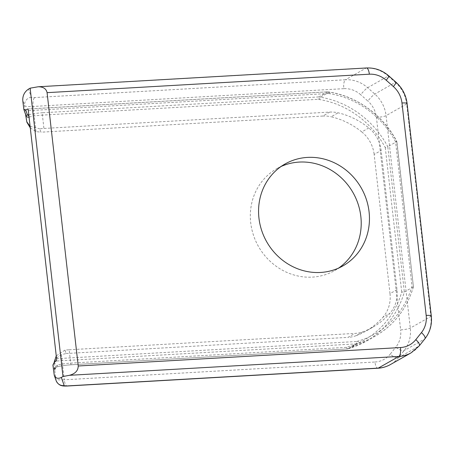 <?xml version="1.0" encoding="UTF-8"?>
<svg xmlns="http://www.w3.org/2000/svg" width="454" height="454" viewBox="0 0 454 454"><rect width="100%" height="100%" fill="white"/><g stroke="black" fill="none" stroke-linecap="round" stroke-linejoin="round"><path stroke-width="0.34" stroke-dasharray="2.27 1.7" d="M25.572 114.255L23.739 109.005M26.139 119.141L26.894 122.24M30.276 127.88L35.98 131.558L40.922 132.188L39.742 128.811A12.74 1.969 -6.5 0 1 43.925 128.454L42.404 115.106L318.135 99.318L319.497 99.545A90.023 83.576 -119.5 0 1 385.27 147.584L387.795 146.693A92.06 85.471 60.5 0 0 320.337 97.19L329.315 92.105A92.06 85.471 -119.5 0 1 396.773 141.603L387.795 146.693L404.349 291.984L401.728 292.053A90.023 83.576 -119.5 0 1 347.685 346.958L346.391 347.333L347.424 348.973L356.464 343.86L56.143 361.055M346.391 347.333L70.665 363.121L69.144 349.773A12.74 1.969 173.5 0 0 64.962 350.13L66.136 353.513L61.404 354.699C56.54 357.23 54.14 360.822 54.202 365.47L54.741 370.265L56.188 367.031A2.037 1.424 74.7 0 0 56.495 367.002A2.037 1.424 74.7 0 0 56.5 366.997A2.037 1.424 74.7 0 0 57.42 365.09C55.751 365.68 54.832 367.133 54.656 369.442L55.746 378.971A7.644 7.548 -19.2 0 0 56.109 380.583M66.136 353.513L347.974 337.373L354.977 333.406A31.848 29.567 60.5 0 0 363.052 331.738A76.431 70.955 60.5 0 0 372.796 327.226A76.431 70.955 60.5 0 0 389.912 313.3A31.848 29.567 60.5 0 0 397.006 289.68L381.144 150.467A31.848 29.567 60.5 0 0 368.79 127.96A76.431 70.955 60.5 0 0 338.111 112.813A31.848 29.567 60.5 0 0 329.763 112.087L43.925 128.454M363.052 331.738L356.049 335.705A31.848 29.567 -119.5 0 1 347.974 337.373M356.049 335.705A76.431 70.955 60.5 0 0 365.793 331.187A76.431 70.955 60.5 0 0 382.909 317.267L389.912 313.3M397.006 289.68L390.003 293.647A31.848 29.567 -119.5 0 1 382.909 317.267M390.003 293.647L374.141 154.434L381.144 150.467M368.79 127.96L361.793 131.927A31.848 29.567 -119.5 0 1 374.141 154.434M361.793 131.927A76.431 70.955 60.5 0 0 331.108 116.78L338.111 112.813M329.763 112.087L322.76 116.054A31.848 29.567 -119.5 0 1 331.108 116.78M322.76 116.054L40.922 132.188M54.73 370.169L52.908 365.016M69.144 349.773L354.977 333.406M56.574 358.683L356.691 341.499L356.464 343.86L357.951 343.428A2.037 0.738 73.9 0 0 357.985 341.124A90.023 83.576 60.5 0 0 412.028 286.224L395.565 141.75L396.773 141.603L413.435 286.786M54.44 362.02L56.188 367.031A14.778 2.287 -6.5 0 1 71.55 364.744L347.486 348.944L348.973 348.513A92.06 85.471 60.5 0 0 366.077 341.317A92.06 85.471 60.5 0 0 404.349 291.984L413.327 286.894L412.028 286.224M395.565 141.75A90.023 83.576 60.5 0 0 329.797 93.711L328.435 93.49L327.901 91.816M27.541 109.011L327.839 91.816L329.315 92.105A2.037 0.607 -80.7 0 1 329.468 92.071L327.93 91.822M319.497 99.545A2.037 0.607 99.3 0 1 320.337 97.19L318.77 96.935L327.748 91.85L27.654 109.034M281.122 166.476A58.594 54.401 60.5 0 0 276.895 168.616A58.594 54.401 60.5 0 0 250.716 222.749A58.594 54.401 60.5 0 0 334.655 270.584A58.594 54.401 60.5 0 0 338.661 268.059M29.05 117.109L29.164 117.081A2.037 1.424 74.7 0 0 28.954 116.286M29.164 117.081A12.74 1.969 -6.5 0 1 42.404 115.106A2.037 0.687 86.7 0 1 42.835 112.734L318.77 96.935L318.135 99.318M30.106 126.36L39.742 128.811M64.962 350.13L56.256 355.874M54.185 362.184L54.202 365.47M366.446 67.975A7.644 2.582 -93.3 0 0 366.026 68.1L36.575 86.964M388.811 75.909A7.644 0.987 -48.6 0 0 388.227 76.045A31.848 29.567 60.5 0 0 366.026 68.1L345.432 79.768A31.848 29.567 -119.5 0 1 367.632 87.713L374.805 94.04A31.848 29.567 -119.5 0 1 386.087 115.645L410.291 328.072A31.848 29.567 -119.5 0 1 404.049 350.681L398.396 357.741A31.848 29.567 -119.5 0 1 390.417 364.556M395.984 82.236A7.644 0.987 -48.6 0 0 395.4 82.373L388.227 76.045L367.632 87.713A7.644 0.987 131.4 0 0 360.686 94.704A24.204 22.467 60.5 0 0 343.814 88.666A7.644 2.582 86.7 0 1 345.432 79.768L34.737 97.559A5.096 0.789 173.5 0 1 31.332 97.224L28.494 89.103M407.096 103.523A7.644 1.18 -6.5 0 1 406.682 103.977A31.848 29.567 60.5 0 0 395.4 82.373L374.805 94.04A7.644 0.987 131.4 0 0 367.859 101.038L360.686 94.704M431.3 315.956A7.644 1.18 -6.5 0 1 430.886 316.41L406.682 103.977L386.087 115.645A7.644 1.18 173.5 0 1 376.434 117.455A24.204 22.467 60.5 0 0 367.859 101.038M424.927 338.769A7.644 2.662 38.6 0 1 424.643 339.013A31.848 29.567 60.5 0 0 430.886 316.41L410.291 328.072A7.644 1.18 173.5 0 1 400.638 329.882L376.434 117.455M419.28 345.834A7.644 2.662 38.6 0 1 418.997 346.079L424.643 339.013L404.049 350.681A7.644 2.662 -141.4 0 1 395.894 347.066A24.204 22.467 60.5 0 0 400.638 329.882M411.012 352.894A31.848 29.567 60.5 0 0 418.997 346.079L398.396 357.741A7.644 2.662 -141.4 0 1 390.247 354.126L395.894 347.066M53.895 373.682L55.746 378.971A12.74 1.969 173.5 0 0 64.264 379.799A7.644 2.582 -93.3 0 0 67.175 386.025M61.404 354.699L64.264 379.799L374.959 362.008A7.644 2.582 -93.3 0 0 377.864 368.239M374.959 362.008A24.204 22.467 60.5 0 0 390.247 354.126M343.814 88.666L33.119 106.457A7.644 2.582 86.7 0 1 34.737 97.559M35.98 131.558L33.119 106.457A12.74 1.969 -6.5 0 1 24.601 105.634A7.644 7.548 160.8 0 1 31.332 97.224M25.685 115.163L24.601 105.634L22.757 100.34M385.27 147.584L401.728 292.053M329.797 93.711A2.037 0.607 -80.7 0 0 329.468 92.071C357.219 96.407 383.17 115.424 396.853 141.438M328.435 93.49L28.318 110.674M356.691 341.499L357.985 341.124M413.327 286.894A92.06 85.471 -119.5 0 1 375.055 336.227A92.06 85.471 -119.5 0 1 357.951 343.428L348.973 348.513A2.037 0.738 73.9 0 1 348.91 348.541A2.037 0.738 73.9 0 1 347.685 346.958M42.835 112.734A14.778 2.287 173.5 0 0 28.772 114.692M71.55 364.744A2.037 0.687 86.7 0 1 71.437 364.778A2.037 0.687 86.7 0 1 70.665 363.121A12.74 1.969 173.5 0 0 57.42 365.09M372.796 327.226L365.793 331.187M413.429 286.684L396.898 141.574M413.418 286.843C406.869 308.652 394.083 325.115 375.055 336.227L366.077 341.317L347.435 348.967M334.655 270.584L342.889 265.919M276.895 168.616L285.129 163.945M54.735 370.203C54.321 369.414 54.911 368.347 56.495 366.997C60.723 365.896 65.705 365.152 71.437 364.778L347.35 348.984"/><path stroke-width="0.68" d="M28.954 116.286A2.037 1.424 74.7 0 0 27.478 115.021L25.73 110.01L23.835 109.414L22.757 100.34C22.638 95.567 24.55 91.822 28.494 89.103L30.14 88.172L38.17 86.771C43.272 86.782 46.24 88.746 47.08 92.656L369.352 74.201A7.644 2.582 -93.3 0 0 366.446 67.975L38.17 86.771M400.496 347.543L78.224 365.992C78.156 370.651 75.228 373.756 69.428 375.31L398.879 356.441A31.848 29.567 60.5 0 0 411.012 352.894L419.28 345.834A7.644 2.662 38.6 0 0 415.785 339.66A24.204 22.467 -119.5 0 1 400.496 347.543A7.644 2.582 86.7 0 1 398.879 356.441L378.284 368.109L67.589 385.9A5.096 0.789 -6.5 0 1 64.184 385.571L61.347 377.444C57.976 379.079 55.609 378.341 54.242 375.22L52.908 365.016L54.44 362.02L56.143 361.055A2.037 0.687 -93.3 0 0 56.574 358.683L28.318 110.674A2.037 0.687 -93.3 0 0 27.541 109.011A2.037 0.687 -93.3 0 0 27.427 109.045L27.654 109.034M78.224 365.992L47.08 92.656M258.95 218.085A58.594 54.401 60.5 0 0 342.889 265.919A58.594 54.401 60.5 0 0 361.344 188.121A58.594 54.401 60.5 0 0 285.129 163.945A58.594 54.401 60.5 0 0 258.95 218.085M28.772 114.692A14.778 2.287 173.5 0 0 27.478 115.021C26.44 115.526 25.804 115.271 25.572 114.255L25.685 115.163C26.309 116.826 27.467 117.461 29.164 117.081M25.685 115.163L26.894 122.24L30.276 127.88M25.73 110.01L27.427 109.045M30.14 88.172L62.992 376.514L61.347 377.444M62.992 376.514L69.428 375.31M25.651 114.635L23.835 109.414M338.661 268.059A58.594 54.401 60.5 0 0 353.104 192.785A58.594 54.401 60.5 0 0 281.122 166.476M26.707 121.695L30.106 126.36M56.256 355.874L54.185 362.184M369.352 74.201A24.204 22.467 -119.5 0 1 386.223 80.239A7.644 0.987 -48.6 0 0 388.811 75.909C382.262 70.279 374.805 67.629 366.446 67.975M386.223 80.239L393.397 86.572A7.644 0.987 -48.6 0 0 395.984 82.236L388.811 75.909M393.397 86.572A24.204 22.467 -119.5 0 1 401.972 102.99A7.644 1.18 -6.5 0 1 407.096 103.523C406.018 95.068 402.312 87.974 395.984 82.236M401.972 102.99L426.175 315.416A7.644 1.18 -6.5 0 1 431.3 315.956L407.096 103.523M426.175 315.416A24.204 22.467 -119.5 0 1 421.431 332.6A7.644 2.662 38.6 0 1 424.927 338.769C430.04 332.152 432.168 324.548 431.3 315.956M421.431 332.6L415.785 339.66M54.242 375.22L56.109 380.583A7.644 7.548 -19.2 0 0 64.184 385.571M56.109 380.583C57.93 384.81 61.25 385.605 61.676 385.656C62.612 385.843 62.822 386.15 67.175 386.025A7.644 2.582 -93.3 0 0 67.589 385.9M377.864 368.239A7.644 2.582 -93.3 0 0 378.284 368.109A31.848 29.567 -119.5 0 0 390.417 364.556C386.536 366.741 382.347 367.967 377.864 368.239L67.175 386.025M424.927 338.769L419.28 345.834M411.012 352.894L390.417 364.556"/></g></svg>
